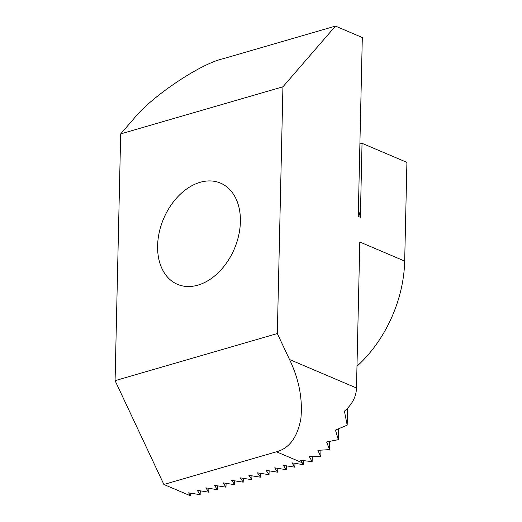 <?xml version="1.0" encoding="UTF-8"?>
<svg xmlns="http://www.w3.org/2000/svg" width="522" height="522" viewBox="0 0 522 522"><rect width="100%" height="100%" fill="white"/><g stroke="black" fill="none" stroke-linecap="round" stroke-linejoin="round"><path stroke-width="0.78" d="M240.394 221.713A54.993 38.439 113 0 1 177.473 284.333A54.993 38.439 113 0 1 157.611 245.745A54.993 38.439 113 0 1 220.538 183.124A54.993 38.439 113 0 1 240.394 221.713M190.791 493.186L190.732 495.9L163.882 484.475L115.081 380.662L120.68 133.906L133.815 118.729C151.086 96.851 200.076 63.886 222.887 58.79L335.463 26.1L362.314 37.525L358.249 216.421L360.363 217.322L362.04 143.296L406.919 162.388L404.68 261.091A109.992 76.871 113 0 1 356.983 366.209M190.732 495.9L188.625 492.84L200.122 494.68L200.291 490.83M200.207 494.66L197.231 490.341L208.735 492.181L208.904 488.331M208.813 492.161L205.838 487.842L217.341 489.682L217.511 485.832M217.426 489.656L214.451 485.343L225.954 487.183L226.124 483.333M226.033 487.156L223.057 482.843L234.561 484.684L234.73 480.834M234.646 484.657L231.67 480.344L243.167 482.184L243.337 478.335M243.252 482.158L240.277 477.839L251.78 479.685L251.95 475.836M251.858 479.659L248.883 475.34L260.387 477.186L260.556 473.33M260.471 477.16L257.496 472.841L268.993 474.687L269.163 470.831M269.078 474.661L266.103 470.342L277.606 472.182L274.716 467.842L286.213 469.683L286.382 465.833M286.297 469.663L283.322 465.343L294.826 467.183L294.995 463.334M294.904 467.164L291.928 462.844L303.432 464.684L303.608 460.685M312.254 456.476L312.136 461.598A65.994 46.125 113 0 1 312.052 461.637L300.541 460.273L303.517 464.665M320.945 450.212L320.802 456.659A65.994 46.125 113 0 1 320.717 456.711L309.181 456.319L312.136 461.598M329.702 441.436L329.512 449.533A65.994 46.125 113 0 1 329.434 449.618L317.872 450.349L320.802 456.659M338.537 428.973L338.295 439.589A65.994 46.125 113 0 1 338.21 439.7L326.615 441.951L329.512 449.533M347.561 408.191L347.176 425.032A65.994 46.125 113 0 1 347.091 425.208L335.437 430.089L338.295 439.589M163.882 484.475L276.464 451.791C289.266 448.372 297.396 437.377 300.861 418.788C302.819 399.089 299.041 379.331 289.527 359.508L277.326 333.551L282.931 86.796L335.463 26.1M115.081 380.662L277.326 333.551M120.68 133.906L282.931 86.796M359.899 143.915L362.04 143.296M277.776 468.332L277.691 472.162M404.68 261.091L359.802 241.999L356.487 387.996C356.239 396.694 352.219 404.413 344.416 411.16L347.176 425.032M358.399 210.027A109.992 76.871 113 0 1 360.363 217.322M276.464 451.791L302.186 462.733M289.527 359.508L356.487 387.996"/></g></svg>
